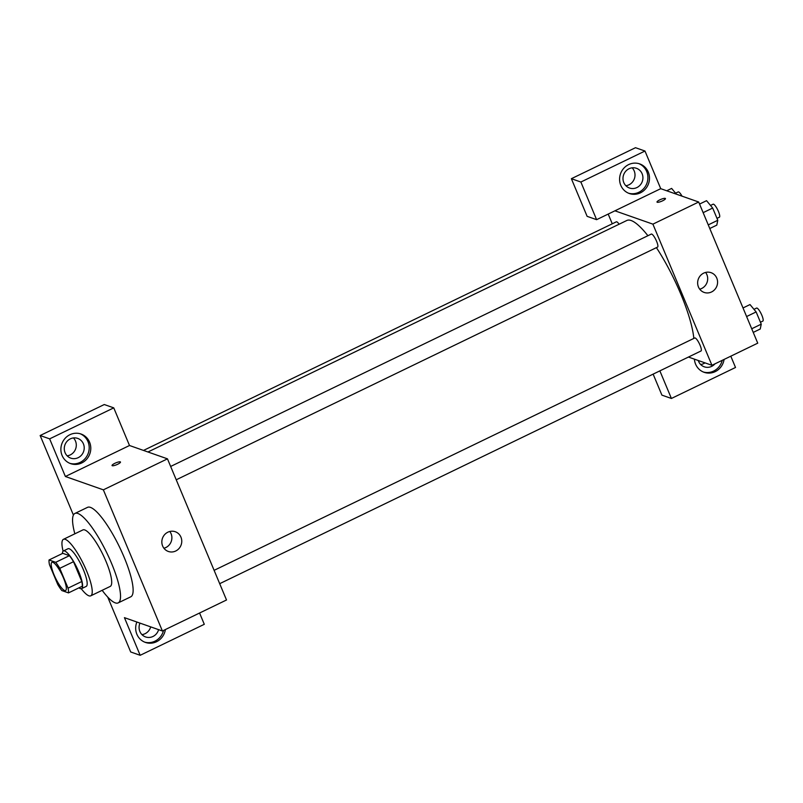 <?xml version="1.0" encoding="UTF-8"?>
<svg xmlns="http://www.w3.org/2000/svg" width="803" height="803" viewBox="0 0 803 803"><rect width="100%" height="100%" fill="white"/><g stroke="black" fill="none" stroke-linecap="round" stroke-linejoin="round"><path stroke-width="1.2" d="M64.682 590.546A15.689 3.644 64.2 0 1 54.734 576.393A15.689 3.644 64.2 0 1 51.944 562.311A15.689 3.644 64.2 0 1 62.052 574.848A15.689 3.644 64.2 0 1 65.605 590.556A15.689 3.644 64.2 0 1 64.682 590.546M68.054 588.147L59.773 568.333A20.246 4.698 64.2 0 0 55.708 562.311L49.043 559.972A20.246 4.698 64.2 0 0 49.485 564.73L57.776 584.534A20.246 4.698 64.2 0 0 61.841 590.556L68.496 592.895A20.246 4.698 64.2 0 0 68.054 588.147L81.796 581.502L73.515 561.698L59.773 568.333M81.796 581.502A20.246 4.698 64.2 0 1 82.237 586.25L68.496 592.895M73.515 561.698A20.246 4.698 64.2 0 0 69.439 555.666L62.785 553.327L49.043 559.972M78.995 587.816A20.918 4.858 -115.8 0 0 81.615 588.629A20.918 4.858 -115.8 0 0 76.887 567.681A20.918 4.858 -115.8 0 0 63.407 550.958A20.918 4.858 -115.8 0 0 62.413 553.508M63.407 550.958L67.984 548.75A20.918 4.858 64.2 0 1 81.464 565.463A20.918 4.858 64.2 0 1 86.192 586.411L81.615 588.629M69.439 555.666L55.708 562.311M81.274 588.729A31.377 7.287 -115.8 0 0 90.749 595.826A31.377 7.287 -115.8 0 0 83.653 564.409A31.377 7.287 -115.8 0 0 63.437 539.325A31.377 7.287 -115.8 0 0 63.106 551.169M90.749 595.826L110.212 586.421A31.377 7.287 -115.8 0 0 103.115 554.993A31.377 7.287 -115.8 0 0 82.9 529.92L63.437 539.325M102.162 590.315A49.686 11.533 -115.8 0 0 118.182 602.892A49.686 11.533 -115.8 0 0 106.94 553.147A49.686 11.533 -115.8 0 0 74.93 513.438A49.686 11.533 -115.8 0 0 74.84 533.814M74.93 513.438L87.527 507.355A49.686 11.533 64.2 0 1 119.537 547.064A49.686 11.533 64.2 0 1 130.769 596.81L118.182 602.892M162.397 630.987L103.356 489.84L65.384 476.5L49.645 438.86L113.755 407.864L129.504 445.504L167.466 458.844L226.516 599.992L162.397 630.987L124.435 617.658L140.174 655.298L130.688 651.966L107.722 597.071M73.414 515.064L40.15 435.527L104.26 404.531L113.755 407.864M49.645 438.86L40.15 435.527M117.65 464.275A4.577 1.014 157.3 0 1 112.039 465.559A4.577 1.014 157.3 0 1 115.873 462.859A4.577 1.014 157.3 0 1 120.48 462.026A4.577 1.014 157.3 0 1 117.65 464.275M129.504 445.504L65.384 476.5M167.466 458.844L103.356 489.84M140.174 655.298L204.293 624.302L199.576 613.02M167.867 532.188A10.459 9.907 -70.6 0 1 175.265 531.727A10.459 9.907 -70.6 0 1 181.147 544.876A10.459 9.907 -70.6 0 1 168.339 551.46A10.459 9.907 -70.6 0 1 161.835 542.216A10.459 9.907 -70.6 0 1 167.867 532.188M165.388 629.542A15.689 14.855 -70.6 0 1 145.423 642.42A15.689 14.855 -70.6 0 1 136.881 634.26A15.689 14.855 -70.6 0 1 136.861 622.024M62.092 455.472A15.689 14.855 -70.6 0 1 64.993 438.468A15.689 14.855 -70.6 0 1 81.033 434.021A15.689 14.855 -70.6 0 1 89.856 453.755A15.689 14.855 -70.6 0 1 70.634 463.632A15.689 14.855 -70.6 0 1 62.092 455.472M144.64 642.119A15.689 14.855 109.4 0 0 163.521 630.445M158.603 629.662A10.459 9.907 -70.6 0 1 152.982 636.478A10.459 9.907 -70.6 0 1 145.574 636.93A10.459 9.907 -70.6 0 1 139.953 623.108M141.95 634.621A10.459 9.907 109.4 0 0 145.072 633.697A10.459 9.907 109.4 0 0 150.693 626.882M69.851 463.331A15.689 14.855 109.4 0 0 88.27 453.193A15.689 14.855 109.4 0 0 80.23 433.771M70.313 438.86A10.459 9.907 -70.6 0 1 77.72 438.408A10.459 9.907 -70.6 0 1 84.215 447.652A10.459 9.907 -70.6 0 1 78.182 457.68A10.459 9.907 -70.6 0 1 70.784 458.142A10.459 9.907 -70.6 0 1 64.28 448.887A10.459 9.907 -70.6 0 1 70.313 438.86M67.151 455.823A10.459 9.907 109.4 0 0 70.273 454.899A10.459 9.907 109.4 0 0 73.434 437.946M163.922 548.238A10.459 9.907 109.4 0 0 169.804 531.486M120.48 462.026A4.577 1.014 -22.7 0 0 115.873 462.859A4.577 1.014 -22.7 0 0 112.039 465.559M147.963 451.989L626.822 220.484A73.214 17.004 64.2 0 1 647.911 235.721M656.412 247.635A73.214 17.004 64.2 0 1 693.832 338.414M219.691 583.681L701.029 350.971A7.217 1.676 -115.8 0 0 699.744 344.487A7.217 1.676 -115.8 0 0 695.167 337.983A7.217 1.676 -115.8 0 0 694.746 337.973L214.11 570.341M143.506 450.423L616.353 221.819A7.217 1.676 64.2 0 1 619.093 224.218M170.658 466.453L651.283 234.085A7.217 1.676 64.2 0 1 655.941 239.856A7.217 1.676 64.2 0 1 657.567 247.083L176.228 479.792M612.267 223.796L608.192 214.07M688.442 357.054L711.94 365.305L652.899 224.147L614.927 210.818L596.609 219.671L580.87 182.03L644.98 151.034L660.728 188.675L614.927 210.818M625.858 185.714A10.459 9.907 109.4 0 0 628.98 184.79A10.459 9.907 109.4 0 0 632.142 167.827M700.648 364.502A10.459 9.907 109.4 0 0 703.769 363.578A10.459 9.907 109.4 0 0 705.014 362.866M596.609 219.671L587.123 216.338L571.375 178.698L635.494 147.702L644.98 151.034M659.865 370.876L671.408 398.469L661.913 395.136L653.13 374.128M636.889 187.571A10.459 9.907 -70.6 0 1 629.492 188.022A10.459 9.907 -70.6 0 1 622.987 178.778A10.459 9.907 -70.6 0 1 629.02 168.75A10.459 9.907 -70.6 0 1 636.418 168.289A10.459 9.907 -70.6 0 1 642.922 177.543A10.459 9.907 -70.6 0 1 636.889 187.571M628.558 193.212A15.689 14.855 109.4 0 0 646.977 183.084A15.689 14.855 109.4 0 0 638.937 163.661M620.799 185.352A15.689 14.855 -70.6 0 1 623.7 168.359A15.689 14.855 -70.6 0 1 639.73 163.912A15.689 14.855 -70.6 0 1 648.553 183.636A15.689 14.855 -70.6 0 1 629.341 193.513A15.689 14.855 -70.6 0 1 620.799 185.352M714.991 363.829A10.459 9.907 -70.6 0 1 711.679 366.359A10.459 9.907 -70.6 0 1 704.281 366.82A10.459 9.907 -70.6 0 1 698.269 360.497M703.348 372.01A15.689 14.855 109.4 0 0 722.228 360.336M724.095 359.433A15.689 14.855 -70.6 0 1 704.131 372.311A15.689 14.855 -70.6 0 1 695.589 364.15A15.689 14.855 -70.6 0 1 694.414 359.142M671.408 398.469L735.518 367.473L730.8 356.191M580.87 182.03L571.375 178.698M711.94 365.305L757.741 343.162L698.69 202.015L660.728 188.675M703.669 273.14A10.459 9.907 -70.6 0 1 711.077 272.679A10.459 9.907 -70.6 0 1 716.959 285.838A10.459 9.907 -70.6 0 1 704.141 292.422A10.459 9.907 -70.6 0 1 697.646 283.168A10.459 9.907 -70.6 0 1 703.669 273.14M698.69 202.015L652.899 224.147M699.724 289.19A10.459 9.907 109.4 0 0 705.606 272.438M662.605 200.81A4.577 1.014 157.3 0 1 657.005 202.085A4.577 1.014 157.3 0 1 660.839 199.385A4.577 1.014 157.3 0 1 665.446 198.552A4.577 1.014 157.3 0 1 662.605 200.81M665.446 198.552A4.577 1.014 -22.7 0 0 660.839 199.395A4.577 1.014 -22.7 0 0 657.005 202.085M753.234 332.402L760.24 329.019L761.244 324.161L756.135 311.935L750.012 304.568L743.016 307.961M761.244 324.161L751.718 328.768M756.135 311.935L746.599 316.543M753.977 309.336L756.567 308.081A7.217 1.676 64.2 0 1 761.214 313.853A7.217 1.676 64.2 0 1 762.85 321.08L760.441 322.244M709.782 228.514L716.788 225.131L717.792 220.273L712.673 208.047L706.56 200.68L699.554 204.072M717.792 220.273L708.256 224.88M712.673 208.047L703.147 212.654M710.514 205.448L713.114 204.193A7.217 1.676 64.2 0 1 717.762 209.964A7.217 1.676 64.2 0 1 719.398 217.191L716.989 218.356M676.427 194.196L671.629 188.414L666.731 190.783M675.584 193.182L678.184 191.927A7.217 1.676 64.2 0 1 682.028 196.163"/></g></svg>
